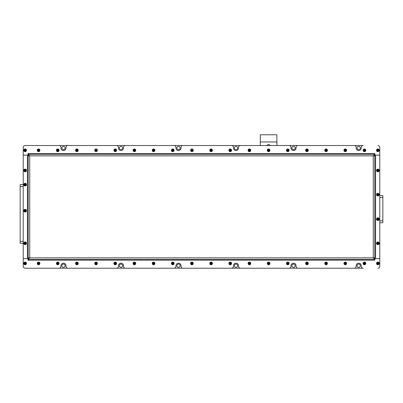<?xml version="1.0" encoding="UTF-8"?>
<svg xmlns="http://www.w3.org/2000/svg" width="403" height="403" viewBox="0 0 403 403"><rect width="100%" height="100%" fill="white"/><g stroke="black" fill="none" stroke-linecap="round" stroke-linejoin="round"><path stroke-width="0.6" d="M357.068 148.017A1.627 1.627 0 0 0 358.695 149.644A1.627 1.627 0 0 0 360.327 148.017A1.627 1.627 0 0 0 358.695 146.385A1.627 1.627 0 0 0 357.068 148.017M291.888 148.017A1.627 1.627 0 0 0 293.515 149.644A1.627 1.627 0 0 0 295.147 148.017A1.627 1.627 0 0 0 293.515 146.385A1.627 1.627 0 0 0 291.888 148.017M234.375 148.017A1.627 1.627 0 0 0 236.007 149.644A1.627 1.627 0 0 0 237.634 148.017A1.627 1.627 0 0 0 236.007 146.385A1.627 1.627 0 0 0 234.375 148.017M176.867 148.017A1.627 1.627 0 0 0 178.494 149.644A1.627 1.627 0 0 0 180.126 148.017A1.627 1.627 0 0 0 178.494 146.385A1.627 1.627 0 0 0 176.867 148.017M119.353 148.017A1.627 1.627 0 0 0 120.986 149.644A1.627 1.627 0 0 0 122.613 148.017A1.627 1.627 0 0 0 120.986 146.385A1.627 1.627 0 0 0 119.353 148.017M61.845 148.017A1.627 1.627 0 0 0 63.473 149.644A1.627 1.627 0 0 0 65.105 148.017A1.627 1.627 0 0 0 63.473 146.385A1.627 1.627 0 0 0 61.845 148.017M61.845 265.718A1.627 1.627 0 0 0 63.473 267.35A1.627 1.627 0 0 0 65.105 265.718A1.627 1.627 0 0 0 63.473 264.091A1.627 1.627 0 0 0 61.845 265.718M119.353 265.718A1.627 1.627 0 0 0 120.986 267.35A1.627 1.627 0 0 0 122.613 265.718A1.627 1.627 0 0 0 120.986 264.091A1.627 1.627 0 0 0 119.353 265.718M176.867 265.718A1.627 1.627 0 0 0 178.494 267.35A1.627 1.627 0 0 0 180.126 265.718A1.627 1.627 0 0 0 178.494 264.091A1.627 1.627 0 0 0 176.867 265.718M234.375 265.718A1.627 1.627 0 0 0 236.007 267.35A1.627 1.627 0 0 0 237.634 265.718A1.627 1.627 0 0 0 236.007 264.091A1.627 1.627 0 0 0 234.375 265.718M291.888 265.718A1.627 1.627 0 0 0 293.515 267.35A1.627 1.627 0 0 0 295.147 265.718A1.627 1.627 0 0 0 293.515 264.091A1.627 1.627 0 0 0 291.888 265.718M357.068 265.718A1.627 1.627 0 0 0 358.695 267.35A1.627 1.627 0 0 0 360.327 265.718A1.627 1.627 0 0 0 358.695 264.091A1.627 1.627 0 0 0 357.068 265.718M20.15 243.291L23.218 243.291L20.15 243.291L20.15 241.372L23.218 241.372M23.218 184.629L20.15 184.629L20.15 241.372M25.132 268.212L363.143 268.212A1.919 1.919 0 0 1 361.224 266.297L361.224 265.718A2.529 2.529 0 0 0 358.695 263.189A2.529 2.529 0 0 0 356.166 265.718L356.166 266.297A1.919 1.919 0 0 1 354.247 268.212L297.963 268.212A1.919 1.919 0 0 1 296.049 266.297L296.049 265.718A2.529 2.529 0 0 0 293.515 263.189A2.529 2.529 0 0 0 290.986 265.718L290.986 266.297A1.919 1.919 0 0 1 289.072 268.212L240.455 268.212A1.919 1.919 0 0 1 238.536 266.297L238.536 265.718A2.529 2.529 0 0 0 236.007 263.189A2.529 2.529 0 0 0 233.478 265.718L233.478 266.297A1.919 1.919 0 0 1 231.559 268.212L182.942 268.212A1.919 1.919 0 0 1 181.028 266.297L181.028 265.718A2.529 2.529 0 0 0 178.494 263.189A2.529 2.529 0 0 0 175.965 265.718L175.965 266.297A1.919 1.919 0 0 1 174.051 268.212L125.434 268.212A1.919 1.919 0 0 1 123.514 266.297L123.514 265.718A2.529 2.529 0 0 0 120.986 263.189A2.529 2.529 0 0 0 118.457 265.718L118.457 266.297A1.919 1.919 0 0 1 116.538 268.212L67.921 268.212A1.919 1.919 0 0 1 66.006 266.297L66.006 265.718A2.529 2.529 0 0 0 63.473 263.189A2.529 2.529 0 0 0 60.944 265.718L60.944 266.297A1.919 1.919 0 0 1 59.029 268.212L25.137 268.212A1.919 1.919 0 0 1 23.218 266.297A1.919 1.919 0 0 0 25.132 268.212M28.2 153.573L28.2 154.339L374.8 154.339L374.8 153.573L28.2 153.573L28.104 153.19L28.104 155.11L23.218 155.11L23.218 147.438A1.919 1.919 0 0 1 25.137 145.523L59.029 145.523A1.919 1.919 0 0 1 60.944 147.438L60.944 148.017A2.529 2.529 0 0 0 63.473 150.546A2.529 2.529 0 0 0 66.006 148.017L66.006 147.438A1.919 1.919 0 0 1 67.921 145.523L116.538 145.523A1.919 1.919 0 0 1 118.457 147.438L118.457 148.017A2.529 2.529 0 0 0 120.986 150.546A2.529 2.529 0 0 0 123.514 148.017L123.514 147.438A1.919 1.919 0 0 1 125.434 145.523L174.051 145.523A1.919 1.919 0 0 1 175.965 147.438L175.965 148.017A2.529 2.529 0 0 0 178.494 150.546A2.529 2.529 0 0 0 181.028 148.017L181.028 147.438A1.919 1.919 0 0 1 182.942 145.523L231.559 145.523A1.919 1.919 0 0 1 233.478 147.438L233.478 148.017A2.529 2.529 0 0 0 236.007 150.546A2.529 2.529 0 0 0 238.536 148.017L238.536 147.438A1.919 1.919 0 0 1 240.455 145.523L289.072 145.523A1.919 1.919 0 0 1 290.986 147.438L290.986 148.017A2.529 2.529 0 0 0 293.515 150.546A2.529 2.529 0 0 0 296.049 148.017L296.049 147.438A1.919 1.919 0 0 1 297.963 145.523L354.247 145.523A1.919 1.919 0 0 1 356.166 147.438L356.166 148.017A2.529 2.529 0 0 0 358.695 150.546A2.529 2.529 0 0 0 361.224 148.017L361.224 147.438A1.919 1.919 0 0 1 363.143 145.523L25.132 145.523A1.919 1.919 0 0 0 23.218 147.438L23.218 266.297L23.218 258.625L28.104 258.625L28.104 260.545L28.2 260.162L374.8 260.162L374.8 258.61L375.566 258.61L375.566 155.13L374.8 155.13L374.8 257.86L373.264 257.86L374.8 259.396L28.2 259.396L29.736 257.86L28.2 257.86L28.2 155.875L29.736 155.875L28.2 154.339L28.2 155.13L27.434 155.13L27.434 258.61L28.2 258.61L28.2 257.86M382.85 195.556L379.782 195.556L382.85 195.556L379.782 195.556L382.85 195.556L382.85 197.475L379.782 197.475M379.782 222.778L382.85 222.778L382.85 197.475M374.8 260.162L374.896 258.625L379.782 258.625L375.566 258.61M375.566 155.13L379.782 155.13L379.782 147.438L379.782 155.11L374.896 155.11L374.8 153.573M276.871 141.957L276.871 134.788L260.318 134.788L260.318 141.957L276.871 141.957L276.952 145.523L276.952 142.36M270.635 145.523L268.594 144.375L266.554 145.523M260.237 145.523L260.237 142.36L260.237 145.523M28.2 154.339L374.8 154.339L373.264 155.875L374.8 155.875M374.8 257.86L374.578 258.61M374.029 257.86L374.029 258.404M374.8 154.339L374.578 155.13M374.029 155.331L374.029 155.875M28.2 155.875L28.422 155.13M28.971 155.875L28.971 155.331M28.2 260.162L28.422 258.61M28.971 258.404L28.971 257.86M374.8 155.11L373.264 155.875L29.736 155.875L28.2 155.11M28.2 258.625L29.736 257.86L373.264 257.86L374.8 258.625M379.782 155.13L379.782 258.61M27.434 258.61L23.218 258.61L23.218 155.13L27.434 155.13M379.782 258.625L379.782 266.297A1.919 1.919 0 0 1 377.868 268.212M377.868 145.523A1.919 1.919 0 0 1 379.782 147.438M376.679 263.421A1.189 1.189 0 0 0 377.868 264.61A1.189 1.189 0 0 0 379.057 263.421A1.189 1.189 0 0 0 377.868 262.232A1.189 1.189 0 0 0 376.679 263.421M379.208 263.421A1.34 1.34 0 0 1 377.868 264.761A1.34 1.34 0 0 1 376.523 263.421A1.34 1.34 0 0 1 377.868 262.076A1.34 1.34 0 0 1 379.208 263.421M377.868 264.086L378.442 263.753L378.442 263.088L377.868 262.756L377.289 263.088L377.289 263.753L377.868 264.086L377.868 262.756M378.442 263.088L377.868 263.421L377.289 263.088M378.442 263.753L377.868 263.421L377.289 263.753M378.462 195.626A1.189 1.189 0 0 0 378.896 194.004A1.189 1.189 0 0 0 377.273 193.571A1.189 1.189 0 0 0 376.835 195.193A1.189 1.189 0 0 0 378.462 195.626M377.193 193.435A1.34 1.34 0 0 1 379.027 193.929A1.34 1.34 0 0 1 378.538 195.762A1.34 1.34 0 0 1 376.704 195.269A1.34 1.34 0 0 1 377.193 193.435M378.442 194.266L377.868 193.934L377.289 194.266L377.289 194.931L377.868 195.264L378.442 194.931L378.442 194.266L377.289 194.931M377.289 194.266L377.868 194.599L377.868 195.264M377.868 193.934L377.868 194.599L378.442 194.931M378.462 171.471A1.189 1.189 0 0 0 378.896 169.849A1.189 1.189 0 0 0 377.273 169.416A1.189 1.189 0 0 0 376.835 171.038A1.189 1.189 0 0 0 378.462 171.471M377.193 169.28A1.34 1.34 0 0 1 379.027 169.774A1.34 1.34 0 0 1 378.538 171.607A1.34 1.34 0 0 1 376.704 171.114A1.34 1.34 0 0 1 377.193 169.28M378.442 170.111L377.868 169.779L377.289 170.111L377.289 170.776L377.868 171.109L378.442 170.776L378.442 170.111L377.289 170.776M377.289 170.111L377.868 170.444L377.868 171.109M377.868 169.779L377.868 170.444L378.442 170.776M378.462 220.164A1.189 1.189 0 0 0 378.896 218.542A1.189 1.189 0 0 0 377.273 218.109A1.189 1.189 0 0 0 376.835 219.731A1.189 1.189 0 0 0 378.462 220.164M377.193 217.973A1.34 1.34 0 0 1 379.027 218.466A1.34 1.34 0 0 1 378.538 220.3A1.34 1.34 0 0 1 376.704 219.806A1.34 1.34 0 0 1 377.193 217.973M378.442 218.804L377.868 218.471L377.289 218.804L377.289 219.469L377.868 219.801L378.442 219.469L378.442 218.804L377.289 219.469M377.289 218.804L377.868 219.136L377.868 219.801M377.868 218.471L377.868 219.136L378.442 219.469M377.273 242.263A1.189 1.189 0 0 0 376.835 243.886A1.189 1.189 0 0 0 378.462 244.319A1.189 1.189 0 0 0 378.896 242.697A1.189 1.189 0 0 0 377.273 242.263M378.538 244.455A1.34 1.34 0 0 1 376.704 243.961A1.34 1.34 0 0 1 377.193 242.127A1.34 1.34 0 0 1 379.027 242.621A1.34 1.34 0 0 1 378.538 244.455M377.289 243.624L377.868 243.956L378.442 243.624L378.442 242.959L377.868 242.626L377.289 242.959L377.289 243.624L378.442 242.959M378.442 243.624L377.868 243.291L377.868 242.626M377.868 243.956L377.868 243.291L377.289 242.959M377.273 151.347A1.189 1.189 0 0 0 378.896 150.908A1.189 1.189 0 0 0 378.462 149.286A1.189 1.189 0 0 0 376.835 149.72A1.189 1.189 0 0 0 377.273 151.347M378.538 149.155A1.34 1.34 0 0 1 379.027 150.989A1.34 1.34 0 0 1 377.193 151.478A1.34 1.34 0 0 1 376.704 149.644A1.34 1.34 0 0 1 378.538 149.155M378.442 150.646L378.442 149.981L377.868 149.649L377.289 149.981L377.289 150.646L377.868 150.979L378.442 150.646L377.289 149.981M377.868 149.649L377.868 150.314L377.289 150.646M378.442 149.981L377.868 150.314L377.868 150.979M364.448 151.503A1.189 1.189 0 0 0 365.637 150.314A1.189 1.189 0 0 0 364.448 149.125A1.189 1.189 0 0 0 363.259 150.314A1.189 1.189 0 0 0 364.448 151.503M364.448 148.974A1.34 1.34 0 0 1 365.788 150.314A1.34 1.34 0 0 1 364.448 151.659A1.34 1.34 0 0 1 363.103 150.314A1.34 1.34 0 0 1 364.448 148.974M365.113 150.314L364.78 149.74L364.116 149.74L363.783 150.314L364.116 150.888L364.78 150.888L365.113 150.314L363.783 150.314M364.116 149.74L364.448 150.314L364.116 150.888M364.78 149.74L364.448 150.314L364.78 150.888M363.415 262.827A1.189 1.189 0 0 0 363.854 264.449A1.189 1.189 0 0 0 365.476 264.015A1.189 1.189 0 0 0 365.042 262.388A1.189 1.189 0 0 0 363.415 262.827M365.607 264.091A1.34 1.34 0 0 1 363.778 264.58A1.34 1.34 0 0 1 363.284 262.751A1.34 1.34 0 0 1 365.118 262.257A1.34 1.34 0 0 1 365.607 264.091M364.116 263.995L364.78 263.995L365.113 263.421L364.78 262.847L364.116 262.847L363.783 263.421L364.116 263.995L364.78 262.847M365.113 263.421L364.448 263.421L364.116 262.847M364.78 263.995L364.448 263.421L363.783 263.421M23.948 263.421A1.189 1.189 0 0 0 25.137 264.61A1.189 1.189 0 0 0 26.326 263.421A1.189 1.189 0 0 0 25.137 262.232A1.189 1.189 0 0 0 23.948 263.421M26.477 263.421A1.34 1.34 0 0 1 25.137 264.761A1.34 1.34 0 0 1 23.792 263.421A1.34 1.34 0 0 1 25.137 262.076A1.34 1.34 0 0 1 26.477 263.421M25.137 264.086L25.711 263.753L25.711 263.088L25.137 262.756L24.558 263.088L24.558 263.753L25.137 264.086L25.137 262.756M25.711 263.088L25.137 263.421L24.558 263.088M25.711 263.753L25.137 263.421L24.558 263.753M24.543 242.263A1.189 1.189 0 0 0 24.104 243.886A1.189 1.189 0 0 0 25.732 244.319A1.189 1.189 0 0 0 26.165 242.697A1.189 1.189 0 0 0 24.543 242.263M25.807 244.455A1.34 1.34 0 0 1 23.973 243.961A1.34 1.34 0 0 1 24.462 242.127A1.34 1.34 0 0 1 26.296 242.621A1.34 1.34 0 0 1 25.807 244.455M24.558 243.624L25.137 243.956L25.711 243.624L25.711 242.959L25.137 242.626L24.558 242.959L24.558 243.624L25.711 242.959M25.711 243.624L25.137 243.291L25.137 242.626M25.137 243.956L25.137 243.291L24.558 242.959M24.543 211.731A1.189 1.189 0 0 0 26.165 211.298A1.189 1.189 0 0 0 25.732 209.671A1.189 1.189 0 0 0 24.104 210.109A1.189 1.189 0 0 0 24.543 211.731M25.807 209.54A1.34 1.34 0 0 1 26.296 211.374A1.34 1.34 0 0 1 24.462 211.862A1.34 1.34 0 0 1 23.973 210.028A1.34 1.34 0 0 1 25.807 209.54M25.711 211.036L25.711 210.371L25.137 210.039L24.558 210.371L24.558 211.036L25.137 211.363L25.711 211.036L24.558 210.371M25.137 210.039L25.137 210.704L24.558 211.036M25.711 210.371L25.137 210.704L25.137 211.363M24.543 185.657A1.189 1.189 0 0 0 26.165 185.224A1.189 1.189 0 0 0 25.732 183.602A1.189 1.189 0 0 0 24.104 184.035A1.189 1.189 0 0 0 24.543 185.657M25.807 183.466A1.34 1.34 0 0 1 26.296 185.299A1.34 1.34 0 0 1 24.462 185.793A1.34 1.34 0 0 1 23.973 183.959A1.34 1.34 0 0 1 25.807 183.466M25.711 184.962L25.711 184.297L25.137 183.964L24.558 184.297L24.558 184.962L25.137 185.294L25.711 184.962L24.558 184.297M25.137 183.964L25.137 184.629L24.558 184.962M25.711 184.297L25.137 184.629L25.137 185.294M23.948 170.444A1.189 1.189 0 0 0 25.137 171.633A1.189 1.189 0 0 0 26.326 170.444A1.189 1.189 0 0 0 25.137 169.255A1.189 1.189 0 0 0 23.948 170.444M26.477 170.444A1.34 1.34 0 0 1 25.137 171.784A1.34 1.34 0 0 1 23.792 170.444A1.34 1.34 0 0 1 25.137 169.104A1.34 1.34 0 0 1 26.477 170.444M25.137 171.109L25.711 170.776L25.711 170.111L25.137 169.779L24.558 170.111L24.558 170.776L25.137 171.109L25.137 169.779M25.711 170.111L25.137 170.444L24.558 170.111M25.711 170.776L25.137 170.444L24.558 170.776M25.732 151.347A1.189 1.189 0 0 0 26.165 149.72A1.189 1.189 0 0 0 24.543 149.286A1.189 1.189 0 0 0 24.104 150.908A1.189 1.189 0 0 0 25.732 151.347M24.462 149.155A1.34 1.34 0 0 1 26.296 149.644A1.34 1.34 0 0 1 25.807 151.478A1.34 1.34 0 0 1 23.973 150.989A1.34 1.34 0 0 1 24.462 149.155M25.711 149.981L25.137 149.649L24.558 149.981L24.558 150.646L25.137 150.979L25.711 150.646L25.711 149.981L24.558 150.646M24.558 149.981L25.137 150.314L25.137 150.979M25.137 149.649L25.137 150.314L25.711 150.646M344.248 262.827A1.189 1.189 0 0 0 344.681 264.449A1.189 1.189 0 0 0 346.308 264.015A1.189 1.189 0 0 0 345.87 262.388A1.189 1.189 0 0 0 344.248 262.827M346.439 264.091A1.34 1.34 0 0 1 344.605 264.58A1.34 1.34 0 0 1 344.117 262.751A1.34 1.34 0 0 1 345.945 262.257A1.34 1.34 0 0 1 346.439 264.091M344.943 263.995L345.608 263.995L345.94 263.421L345.608 262.847L344.943 262.847L344.61 263.421L344.943 263.995L345.608 262.847M345.94 263.421L345.275 263.421L344.943 262.847M345.608 263.995L345.275 263.421L344.61 263.421M325.075 262.827A1.189 1.189 0 0 0 325.513 264.449A1.189 1.189 0 0 0 327.135 264.015A1.189 1.189 0 0 0 326.702 262.388A1.189 1.189 0 0 0 325.075 262.827M327.266 264.091A1.34 1.34 0 0 1 325.438 264.58A1.34 1.34 0 0 1 324.944 262.751A1.34 1.34 0 0 1 326.778 262.257A1.34 1.34 0 0 1 327.266 264.091M325.775 263.995L326.44 263.995L326.773 263.421L326.44 262.847L325.775 262.847L325.443 263.421L325.775 263.995L326.44 262.847M326.773 263.421L326.108 263.421L325.775 262.847M326.44 263.995L326.108 263.421L325.443 263.421M305.907 262.827A1.189 1.189 0 0 0 306.34 264.449A1.189 1.189 0 0 0 307.968 264.015A1.189 1.189 0 0 0 307.529 262.388A1.189 1.189 0 0 0 305.907 262.827M308.099 264.091A1.34 1.34 0 0 1 306.265 264.58A1.34 1.34 0 0 1 305.776 262.751A1.34 1.34 0 0 1 307.605 262.257A1.34 1.34 0 0 1 308.099 264.091M306.602 263.995L307.267 263.995L307.6 263.421L307.267 262.847L306.602 262.847L306.27 263.421L306.602 263.995L307.267 262.847M307.6 263.421L306.935 263.421L306.602 262.847M307.267 263.995L306.935 263.421L306.27 263.421M286.735 262.827A1.189 1.189 0 0 0 287.173 264.449A1.189 1.189 0 0 0 288.795 264.015A1.189 1.189 0 0 0 288.362 262.388A1.189 1.189 0 0 0 286.735 262.827M288.926 264.091A1.34 1.34 0 0 1 287.097 264.58A1.34 1.34 0 0 1 286.604 262.751A1.34 1.34 0 0 1 288.437 262.257A1.34 1.34 0 0 1 288.926 264.091M287.435 263.995L288.1 263.995L288.432 263.421L288.1 262.847L287.435 262.847L287.102 263.421L287.435 263.995L288.1 262.847M288.432 263.421L287.767 263.421L287.435 262.847M288.1 263.995L287.767 263.421L287.102 263.421M267.567 262.827A1.189 1.189 0 0 0 268 264.449A1.189 1.189 0 0 0 269.627 264.015A1.189 1.189 0 0 0 269.189 262.388A1.189 1.189 0 0 0 267.567 262.827M269.758 264.091A1.34 1.34 0 0 1 267.924 264.58A1.34 1.34 0 0 1 267.436 262.751A1.34 1.34 0 0 1 269.264 262.257A1.34 1.34 0 0 1 269.758 264.091M268.262 263.995L268.927 263.995L269.259 263.421L268.927 262.847L268.262 262.847L267.93 263.421L268.262 263.995L268.927 262.847M269.259 263.421L268.594 263.421L268.262 262.847M268.927 263.995L268.594 263.421L267.93 263.421M248.394 262.827A1.189 1.189 0 0 0 248.832 264.449A1.189 1.189 0 0 0 250.454 264.015A1.189 1.189 0 0 0 250.021 262.388A1.189 1.189 0 0 0 248.394 262.827M250.585 264.091A1.34 1.34 0 0 1 248.757 264.58A1.34 1.34 0 0 1 248.263 262.751A1.34 1.34 0 0 1 250.097 262.257A1.34 1.34 0 0 1 250.585 264.091M249.094 263.995L249.759 263.995L250.092 263.421L249.759 262.847L249.094 262.847L248.762 263.421L249.094 263.995L249.759 262.847M250.092 263.421L249.427 263.421L249.094 262.847M249.759 263.995L249.427 263.421L248.762 263.421M229.226 262.827A1.189 1.189 0 0 0 229.66 264.449A1.189 1.189 0 0 0 231.287 264.015A1.189 1.189 0 0 0 230.848 262.388A1.189 1.189 0 0 0 229.226 262.827M231.418 264.091A1.34 1.34 0 0 1 229.584 264.58A1.34 1.34 0 0 1 229.095 262.751A1.34 1.34 0 0 1 230.924 262.257A1.34 1.34 0 0 1 231.418 264.091M229.922 263.995L230.587 263.995L230.919 263.421L230.587 262.847L229.922 262.847L229.589 263.421L229.922 263.995L230.587 262.847M230.919 263.421L230.254 263.421L229.922 262.847M230.587 263.995L230.254 263.421L229.589 263.421M210.054 262.827A1.189 1.189 0 0 0 210.492 264.449A1.189 1.189 0 0 0 212.114 264.015A1.189 1.189 0 0 0 211.681 262.388A1.189 1.189 0 0 0 210.054 262.827M212.245 264.091A1.34 1.34 0 0 1 210.416 264.58A1.34 1.34 0 0 1 209.923 262.751A1.34 1.34 0 0 1 211.756 262.257A1.34 1.34 0 0 1 212.245 264.091M210.754 263.995L211.419 263.995L211.751 263.421L211.419 262.847L210.754 262.847L210.421 263.421L210.754 263.995L211.419 262.847M211.751 263.421L211.086 263.421L210.754 262.847M211.419 263.995L211.086 263.421L210.421 263.421M190.886 262.827A1.189 1.189 0 0 0 191.319 264.449A1.189 1.189 0 0 0 192.946 264.015A1.189 1.189 0 0 0 192.508 262.388A1.189 1.189 0 0 0 190.886 262.827M193.077 264.091A1.34 1.34 0 0 1 191.244 264.58A1.34 1.34 0 0 1 190.755 262.751A1.34 1.34 0 0 1 192.584 262.257A1.34 1.34 0 0 1 193.077 264.091M191.581 263.995L192.246 263.995L192.579 263.421L192.246 262.847L191.581 262.847L191.249 263.421L191.581 263.995L192.246 262.847M192.579 263.421L191.914 263.421L191.581 262.847M192.246 263.995L191.914 263.421L191.249 263.421M171.713 262.827A1.189 1.189 0 0 0 172.152 264.449A1.189 1.189 0 0 0 173.774 264.015A1.189 1.189 0 0 0 173.34 262.388A1.189 1.189 0 0 0 171.713 262.827M173.905 264.091A1.34 1.34 0 0 1 172.076 264.58A1.34 1.34 0 0 1 171.582 262.751A1.34 1.34 0 0 1 173.416 262.257A1.34 1.34 0 0 1 173.905 264.091M172.413 263.995L173.078 263.995L173.411 263.421L173.078 262.847L172.413 262.847L172.081 263.421L172.413 263.995L173.078 262.847M173.411 263.421L172.746 263.421L172.413 262.847M173.078 263.995L172.746 263.421L172.081 263.421M152.546 262.827A1.189 1.189 0 0 0 152.979 264.449A1.189 1.189 0 0 0 154.606 264.015A1.189 1.189 0 0 0 154.168 262.388A1.189 1.189 0 0 0 152.546 262.827M154.737 264.091A1.34 1.34 0 0 1 152.903 264.58A1.34 1.34 0 0 1 152.415 262.751A1.34 1.34 0 0 1 154.243 262.257A1.34 1.34 0 0 1 154.737 264.091M153.241 263.995L153.906 263.995L154.238 263.421L153.906 262.847L153.241 262.847L152.908 263.421L153.241 263.995L153.906 262.847M154.238 263.421L153.573 263.421L153.241 262.847M153.906 263.995L153.573 263.421L152.908 263.421M133.373 262.827A1.189 1.189 0 0 0 133.811 264.449A1.189 1.189 0 0 0 135.433 264.015A1.189 1.189 0 0 0 135 262.388A1.189 1.189 0 0 0 133.373 262.827M135.564 264.091A1.34 1.34 0 0 1 133.736 264.58A1.34 1.34 0 0 1 133.242 262.751A1.34 1.34 0 0 1 135.076 262.257A1.34 1.34 0 0 1 135.564 264.091M134.073 263.995L134.738 263.995L135.07 263.421L134.738 262.847L134.073 262.847L133.741 263.421L134.073 263.995L134.738 262.847M135.07 263.421L134.406 263.421L134.073 262.847M134.738 263.995L134.406 263.421L133.741 263.421M114.205 262.827A1.189 1.189 0 0 0 114.638 264.449A1.189 1.189 0 0 0 116.266 264.015A1.189 1.189 0 0 0 115.827 262.388A1.189 1.189 0 0 0 114.205 262.827M116.396 264.091A1.34 1.34 0 0 1 114.563 264.58A1.34 1.34 0 0 1 114.074 262.751A1.34 1.34 0 0 1 115.903 262.257A1.34 1.34 0 0 1 116.396 264.091M114.9 263.995L115.565 263.995L115.898 263.421L115.565 262.847L114.9 262.847L114.568 263.421L114.9 263.995L115.565 262.847M115.898 263.421L115.233 263.421L114.9 262.847M115.565 263.995L115.233 263.421L114.568 263.421M95.032 262.827A1.189 1.189 0 0 0 95.471 264.449A1.189 1.189 0 0 0 97.093 264.015A1.189 1.189 0 0 0 96.66 262.388A1.189 1.189 0 0 0 95.032 262.827M97.224 264.091A1.34 1.34 0 0 1 95.395 264.58A1.34 1.34 0 0 1 94.901 262.751A1.34 1.34 0 0 1 96.735 262.257A1.34 1.34 0 0 1 97.224 264.091M95.733 263.995L96.398 263.995L96.73 263.421L96.398 262.847L95.733 262.847L95.4 263.421L95.733 263.995L96.398 262.847M96.73 263.421L96.065 263.421L95.733 262.847M96.398 263.995L96.065 263.421L95.4 263.421M75.865 262.827A1.189 1.189 0 0 0 76.298 264.449A1.189 1.189 0 0 0 77.925 264.015A1.189 1.189 0 0 0 77.487 262.388A1.189 1.189 0 0 0 75.865 262.827M78.056 264.091A1.34 1.34 0 0 1 76.222 264.58A1.34 1.34 0 0 1 75.734 262.751A1.34 1.34 0 0 1 77.562 262.257A1.34 1.34 0 0 1 78.056 264.091M76.56 263.995L77.225 263.995L77.557 263.421L77.225 262.847L76.56 262.847L76.227 263.421L76.56 263.995L77.225 262.847M77.557 263.421L76.892 263.421L76.56 262.847M77.225 263.995L76.892 263.421L76.227 263.421M56.692 262.827A1.189 1.189 0 0 0 57.13 264.449A1.189 1.189 0 0 0 58.752 264.015A1.189 1.189 0 0 0 58.319 262.388A1.189 1.189 0 0 0 56.692 262.827M58.883 264.091A1.34 1.34 0 0 1 57.055 264.58A1.34 1.34 0 0 1 56.561 262.751A1.34 1.34 0 0 1 58.395 262.257A1.34 1.34 0 0 1 58.883 264.091M57.392 263.995L58.057 263.995L58.39 263.421L58.057 262.847L57.392 262.847L57.06 263.421L57.392 263.995L58.057 262.847M58.39 263.421L57.725 263.421L57.392 262.847M58.057 263.995L57.725 263.421L57.06 263.421M37.524 262.827A1.189 1.189 0 0 0 37.958 264.449A1.189 1.189 0 0 0 39.585 264.015A1.189 1.189 0 0 0 39.146 262.388A1.189 1.189 0 0 0 37.524 262.827M39.716 264.091A1.34 1.34 0 0 1 37.882 264.58A1.34 1.34 0 0 1 37.393 262.751A1.34 1.34 0 0 1 39.222 262.257A1.34 1.34 0 0 1 39.716 264.091M38.22 263.995L38.884 263.995L39.217 263.421L38.884 262.847L38.22 262.847L37.887 263.421L38.22 263.995L38.884 262.847M39.217 263.421L38.552 263.421L38.22 262.847M38.884 263.995L38.552 263.421L37.887 263.421M345.275 151.503A1.189 1.189 0 0 0 346.464 150.314A1.189 1.189 0 0 0 345.275 149.125A1.189 1.189 0 0 0 344.086 150.314A1.189 1.189 0 0 0 345.275 151.503M345.275 148.974A1.34 1.34 0 0 1 346.62 150.314A1.34 1.34 0 0 1 345.275 151.659A1.34 1.34 0 0 1 343.935 150.314A1.34 1.34 0 0 1 345.275 148.974M345.94 150.314L345.608 149.74L344.943 149.74L344.61 150.314L344.943 150.888L345.608 150.888L345.94 150.314L344.61 150.314M344.943 149.74L345.275 150.314L344.943 150.888M345.608 149.74L345.275 150.314L345.608 150.888M326.108 151.503A1.189 1.189 0 0 0 327.296 150.314A1.189 1.189 0 0 0 326.108 149.125A1.189 1.189 0 0 0 324.919 150.314A1.189 1.189 0 0 0 326.108 151.503M326.108 148.974A1.34 1.34 0 0 1 327.448 150.314A1.34 1.34 0 0 1 326.108 151.659A1.34 1.34 0 0 1 324.763 150.314A1.34 1.34 0 0 1 326.108 148.974M326.773 150.314L326.44 149.74L325.775 149.74L325.443 150.314L325.775 150.888L326.44 150.888L326.773 150.314L325.443 150.314M325.775 149.74L326.108 150.314L325.775 150.888M326.44 149.74L326.108 150.314L326.44 150.888M306.935 151.503A1.189 1.189 0 0 0 308.124 150.314A1.189 1.189 0 0 0 306.935 149.125A1.189 1.189 0 0 0 305.746 150.314A1.189 1.189 0 0 0 306.935 151.503M306.935 148.974A1.34 1.34 0 0 1 308.28 150.314A1.34 1.34 0 0 1 306.935 151.659A1.34 1.34 0 0 1 305.595 150.314A1.34 1.34 0 0 1 306.935 148.974M307.6 150.314L307.267 149.74L306.602 149.74L306.27 150.314L306.602 150.888L307.267 150.888L307.6 150.314L306.27 150.314M306.602 149.74L306.935 150.314L306.602 150.888M307.267 149.74L306.935 150.314L307.267 150.888M287.767 151.503A1.189 1.189 0 0 0 288.956 150.314A1.189 1.189 0 0 0 287.767 149.125A1.189 1.189 0 0 0 286.578 150.314A1.189 1.189 0 0 0 287.767 151.503M287.767 148.974A1.34 1.34 0 0 1 289.107 150.314A1.34 1.34 0 0 1 287.767 151.659A1.34 1.34 0 0 1 286.422 150.314A1.34 1.34 0 0 1 287.767 148.974M288.432 150.314L288.1 149.74L287.435 149.74L287.102 150.314L287.435 150.888L288.1 150.888L288.432 150.314L287.102 150.314M287.435 149.74L287.767 150.314L287.435 150.888M288.1 149.74L287.767 150.314L288.1 150.888M268.594 151.503A1.189 1.189 0 0 0 269.783 150.314A1.189 1.189 0 0 0 268.594 149.125A1.189 1.189 0 0 0 267.406 150.314A1.189 1.189 0 0 0 268.594 151.503M268.594 148.974A1.34 1.34 0 0 1 269.939 150.314A1.34 1.34 0 0 1 268.594 151.659A1.34 1.34 0 0 1 267.254 150.314A1.34 1.34 0 0 1 268.594 148.974M269.259 150.314L268.927 149.74L268.262 149.74L267.93 150.314L268.262 150.888L268.927 150.888L269.259 150.314L267.93 150.314M268.262 149.74L268.594 150.314L268.262 150.888M268.927 149.74L268.594 150.314L268.927 150.888M249.427 151.503A1.189 1.189 0 0 0 250.616 150.314A1.189 1.189 0 0 0 249.427 149.125A1.189 1.189 0 0 0 248.238 150.314A1.189 1.189 0 0 0 249.427 151.503M249.427 148.974A1.34 1.34 0 0 1 250.767 150.314A1.34 1.34 0 0 1 249.427 151.659A1.34 1.34 0 0 1 248.082 150.314A1.34 1.34 0 0 1 249.427 148.974M250.092 150.314L249.759 149.74L249.094 149.74L248.762 150.314L249.094 150.888L249.759 150.888L250.092 150.314L248.762 150.314M249.094 149.74L249.427 150.314L249.094 150.888M249.759 149.74L249.427 150.314L249.759 150.888M230.254 151.503A1.189 1.189 0 0 0 231.443 150.314A1.189 1.189 0 0 0 230.254 149.125A1.189 1.189 0 0 0 229.065 150.314A1.189 1.189 0 0 0 230.254 151.503M230.254 148.974A1.34 1.34 0 0 1 231.599 150.314A1.34 1.34 0 0 1 230.254 151.659A1.34 1.34 0 0 1 228.914 150.314A1.34 1.34 0 0 1 230.254 148.974M230.919 150.314L230.587 149.74L229.922 149.74L229.589 150.314L229.922 150.888L230.587 150.888L230.919 150.314L229.589 150.314M229.922 149.74L230.254 150.314L229.922 150.888M230.587 149.74L230.254 150.314L230.587 150.888M211.086 151.503A1.189 1.189 0 0 0 212.275 150.314A1.189 1.189 0 0 0 211.086 149.125A1.189 1.189 0 0 0 209.898 150.314A1.189 1.189 0 0 0 211.086 151.503M211.086 148.974A1.34 1.34 0 0 1 212.426 150.314A1.34 1.34 0 0 1 211.086 151.659A1.34 1.34 0 0 1 209.741 150.314A1.34 1.34 0 0 1 211.086 148.974M211.751 150.314L211.419 149.74L210.754 149.74L210.421 150.314L210.754 150.888L211.419 150.888L211.751 150.314L210.421 150.314M210.754 149.74L211.086 150.314L210.754 150.888M211.419 149.74L211.086 150.314L211.419 150.888M191.914 151.503A1.189 1.189 0 0 0 193.102 150.314A1.189 1.189 0 0 0 191.914 149.125A1.189 1.189 0 0 0 190.725 150.314A1.189 1.189 0 0 0 191.914 151.503M191.914 148.974A1.34 1.34 0 0 1 193.259 150.314A1.34 1.34 0 0 1 191.914 151.659A1.34 1.34 0 0 1 190.574 150.314A1.34 1.34 0 0 1 191.914 148.974M192.579 150.314L192.246 149.74L191.581 149.74L191.249 150.314L191.581 150.888L192.246 150.888L192.579 150.314L191.249 150.314M191.581 149.74L191.914 150.314L191.581 150.888M192.246 149.74L191.914 150.314L192.246 150.888M172.746 151.503A1.189 1.189 0 0 0 173.935 150.314A1.189 1.189 0 0 0 172.746 149.125A1.189 1.189 0 0 0 171.557 150.314A1.189 1.189 0 0 0 172.746 151.503M172.746 148.974A1.34 1.34 0 0 1 174.086 150.314A1.34 1.34 0 0 1 172.746 151.659A1.34 1.34 0 0 1 171.401 150.314A1.34 1.34 0 0 1 172.746 148.974M173.411 150.314L173.078 149.74L172.413 149.74L172.081 150.314L172.413 150.888L173.078 150.888L173.411 150.314L172.081 150.314M172.413 149.74L172.746 150.314L172.413 150.888M173.078 149.74L172.746 150.314L173.078 150.888M153.573 151.503A1.189 1.189 0 0 0 154.762 150.314A1.189 1.189 0 0 0 153.573 149.125A1.189 1.189 0 0 0 152.384 150.314A1.189 1.189 0 0 0 153.573 151.503M153.573 148.974A1.34 1.34 0 0 1 154.918 150.314A1.34 1.34 0 0 1 153.573 151.659A1.34 1.34 0 0 1 152.233 150.314A1.34 1.34 0 0 1 153.573 148.974M154.238 150.314L153.906 149.74L153.241 149.74L152.908 150.314L153.241 150.888L153.906 150.888L154.238 150.314L152.908 150.314M153.241 149.74L153.573 150.314L153.241 150.888M153.906 149.74L153.573 150.314L153.906 150.888M134.406 151.503A1.189 1.189 0 0 0 135.594 150.314A1.189 1.189 0 0 0 134.406 149.125A1.189 1.189 0 0 0 133.217 150.314A1.189 1.189 0 0 0 134.406 151.503M134.406 148.974A1.34 1.34 0 0 1 135.746 150.314A1.34 1.34 0 0 1 134.406 151.659A1.34 1.34 0 0 1 133.061 150.314A1.34 1.34 0 0 1 134.406 148.974M135.07 150.314L134.738 149.74L134.073 149.74L133.741 150.314L134.073 150.888L134.738 150.888L135.07 150.314L133.741 150.314M134.073 149.74L134.406 150.314L134.073 150.888M134.738 149.74L134.406 150.314L134.738 150.888M115.233 151.503A1.189 1.189 0 0 0 116.422 150.314A1.189 1.189 0 0 0 115.233 149.125A1.189 1.189 0 0 0 114.044 150.314A1.189 1.189 0 0 0 115.233 151.503M115.233 148.974A1.34 1.34 0 0 1 116.578 150.314A1.34 1.34 0 0 1 115.233 151.659A1.34 1.34 0 0 1 113.893 150.314A1.34 1.34 0 0 1 115.233 148.974M115.898 150.314L115.565 149.74L114.9 149.74L114.568 150.314L114.9 150.888L115.565 150.888L115.898 150.314L114.568 150.314M114.9 149.74L115.233 150.314L114.9 150.888M115.565 149.74L115.233 150.314L115.565 150.888M96.065 151.503A1.189 1.189 0 0 0 97.254 150.314A1.189 1.189 0 0 0 96.065 149.125A1.189 1.189 0 0 0 94.876 150.314A1.189 1.189 0 0 0 96.065 151.503M96.065 148.974A1.34 1.34 0 0 1 97.405 150.314A1.34 1.34 0 0 1 96.065 151.659A1.34 1.34 0 0 1 94.72 150.314A1.34 1.34 0 0 1 96.065 148.974M96.73 150.314L96.398 149.74L95.733 149.74L95.4 150.314L95.733 150.888L96.398 150.888L96.73 150.314L95.4 150.314M95.733 149.74L96.065 150.314L95.733 150.888M96.398 149.74L96.065 150.314L96.398 150.888M76.892 151.503A1.189 1.189 0 0 0 78.081 150.314A1.189 1.189 0 0 0 76.892 149.125A1.189 1.189 0 0 0 75.704 150.314A1.189 1.189 0 0 0 76.892 151.503M76.892 148.974A1.34 1.34 0 0 1 78.237 150.314A1.34 1.34 0 0 1 76.892 151.659A1.34 1.34 0 0 1 75.552 150.314A1.34 1.34 0 0 1 76.892 148.974M77.557 150.314L77.225 149.74L76.56 149.74L76.227 150.314L76.56 150.888L77.225 150.888L77.557 150.314L76.227 150.314M76.56 149.74L76.892 150.314L76.56 150.888M77.225 149.74L76.892 150.314L77.225 150.888M57.725 151.503A1.189 1.189 0 0 0 58.914 150.314A1.189 1.189 0 0 0 57.725 149.125A1.189 1.189 0 0 0 56.536 150.314A1.189 1.189 0 0 0 57.725 151.503M57.725 148.974A1.34 1.34 0 0 1 59.065 150.314A1.34 1.34 0 0 1 57.725 151.659A1.34 1.34 0 0 1 56.38 150.314A1.34 1.34 0 0 1 57.725 148.974M58.39 150.314L58.057 149.74L57.392 149.74L57.06 150.314L57.392 150.888L58.057 150.888L58.39 150.314L57.06 150.314M57.392 149.74L57.725 150.314L57.392 150.888M58.057 149.74L57.725 150.314L58.057 150.888M38.552 151.503A1.189 1.189 0 0 0 39.741 150.314A1.189 1.189 0 0 0 38.552 149.125A1.189 1.189 0 0 0 37.363 150.314A1.189 1.189 0 0 0 38.552 151.503M38.552 148.974A1.34 1.34 0 0 1 39.897 150.314A1.34 1.34 0 0 1 38.552 151.659A1.34 1.34 0 0 1 37.212 150.314A1.34 1.34 0 0 1 38.552 148.974M39.217 150.314L38.884 149.74L38.22 149.74L37.887 150.314L38.22 150.888L38.884 150.888L39.217 150.314L37.887 150.314M38.22 149.74L38.552 150.314L38.22 150.888M38.884 149.74L38.552 150.314L38.884 150.888M23.218 186.549L20.15 186.549M379.782 220.864L382.85 220.864M29.736 155.875L29.736 257.86M373.264 155.875L373.264 257.86M260.318 141.957L260.237 142.36"/></g></svg>
